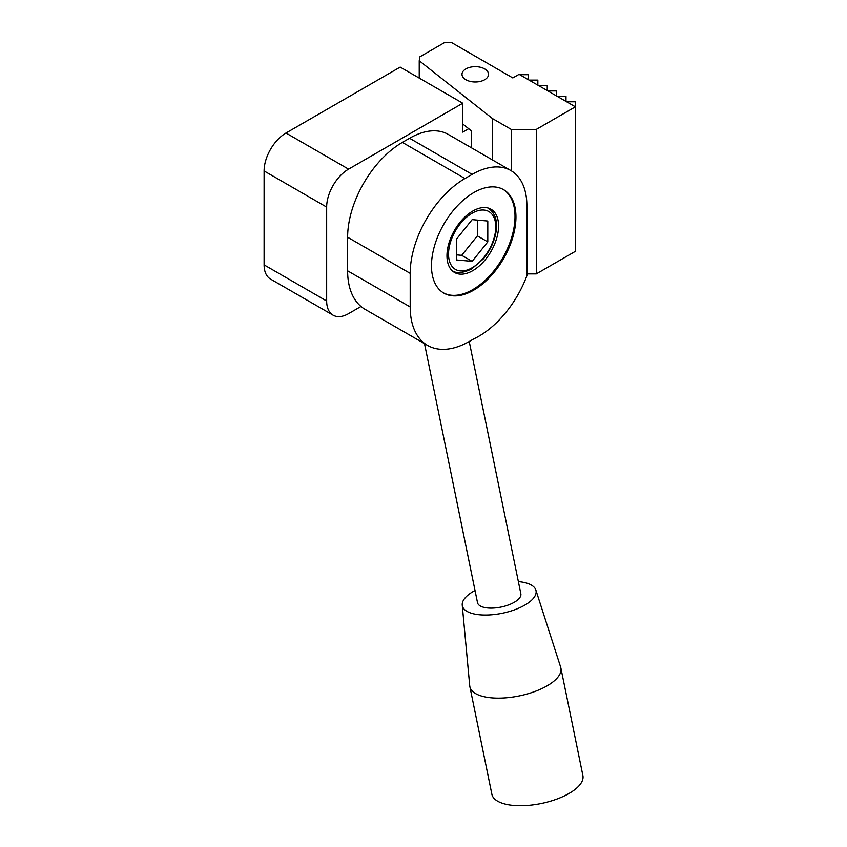 <?xml version="1.0" encoding="UTF-8"?>
<svg xmlns="http://www.w3.org/2000/svg" width="847" height="847" viewBox="0 0 847 847"><rect width="100%" height="100%" fill="white"/><g stroke="black" fill="none" stroke-linecap="round" stroke-linejoin="round"><path stroke-width="1.27" d="M424.506 343.649L477.507 602.651A22.117 9.031 -11.6 0 0 500.99 607.066A22.117 9.031 -11.6 0 0 520.852 593.779L469.227 341.521M475.019 590.486A37.607 15.352 -11.6 0 0 473.494 591.333A37.607 15.352 -11.6 0 0 462.24 605.076A37.607 15.352 -11.6 0 0 502.26 613.26A37.607 15.352 -11.6 0 0 535.844 590.01A37.607 15.352 -11.6 0 0 518.364 581.614M462.24 605.076L469.736 685.826A46.458 18.962 -11.6 0 0 469.863 686.663A46.458 18.962 -11.6 0 0 519.179 695.938A46.458 18.962 -11.6 0 0 560.883 668.039A46.458 18.962 -11.6 0 0 560.672 667.214L535.844 590.01M469.863 686.663L491.874 794.242A46.458 18.962 -11.6 0 0 541.191 803.507A46.458 18.962 -11.6 0 0 582.895 775.608L560.883 668.039M473.706 290.161A59.724 34.483 -60 0 1 443.849 293.126A59.724 34.483 -60 0 1 443.849 224.159A59.724 34.483 -60 0 1 503.573 189.664A59.724 34.483 -60 0 1 512.731 237.531A59.724 34.483 -60 0 1 473.706 290.161M473.706 338.938A77.426 44.7 120 0 0 526.898 275.72L526.898 205.99A77.426 44.7 120 0 0 510.857 170.554A77.426 44.7 120 0 0 472.15 174.387L464.95 178.537A77.426 44.7 120 0 0 410.202 273.369L410.202 306.963A84.065 48.533 120 0 0 427.608 345.449A84.065 48.533 120 0 0 469.64 341.277L473.706 338.938M510.857 170.554L448.285 134.429A77.426 44.7 120 0 0 409.577 138.262L402.378 142.412A77.426 44.7 120 0 0 347.63 237.245L347.63 270.839A84.065 48.533 120 0 0 360.991 306.476A84.065 48.533 120 0 0 365.046 309.324L427.608 345.449M465.892 79.734A13.277 7.665 0 0 0 480.355 81.397A13.277 7.665 0 0 0 488.55 74.324A13.277 7.665 0 0 0 475.273 66.659A13.277 7.665 0 0 0 461.996 74.324A13.277 7.665 0 0 0 465.892 79.734M462.758 124.011L468.698 128.691L462.758 132.121L462.758 103.218L348.572 169.146A30.968 17.882 120 0 0 326.667 207.081L326.667 301.003A30.968 17.882 120 0 0 333.083 315.179A30.968 17.882 120 0 0 348.572 313.644L360.991 306.476M462.758 103.218L400.186 67.093L286 133.021A30.968 17.882 120 0 0 264.105 170.956L264.105 264.878A30.968 17.882 120 0 0 270.511 279.055L333.083 315.179M526.898 273.909L536.278 273.909L575.388 251.326L575.388 106.828L519.073 74.324L512.816 77.935L451.186 42.35L444.929 42.35L419.752 56.887L419.233 60.751L492.478 118.569L511.249 129.411L536.278 129.411L575.388 106.828L575.388 101.778L566.622 101.778M537.845 85.155L537.845 80.105L529.079 80.105M547.226 90.576L547.226 85.515L538.47 85.515M556.617 95.997L556.617 90.936L547.85 90.936M565.997 101.418L565.997 96.357L557.241 96.357M528.454 79.734L528.454 74.684L519.698 74.684M468.698 128.691L471.334 130.777L471.334 147.727M536.278 129.411L536.278 273.909M511.249 129.411L511.249 170.776M492.478 118.569L492.478 159.935M419.233 60.751L419.233 78.093M472.15 219.638L456.501 239.098L456.501 259.955L472.15 261.352L487.787 241.893L487.787 221.035L472.15 219.638M472.774 270.659A36.506 21.069 -60 0 1 454.521 272.469A36.506 21.069 -60 0 1 454.521 230.32A36.506 21.069 -60 0 1 491.016 209.241A36.506 21.069 -60 0 1 496.617 238.494A36.506 21.069 -60 0 1 472.774 270.659M503.097 189.4A59.724 34.483 -60 0 1 511.662 237.414A59.724 34.483 -60 0 1 472.774 289.621A59.724 34.483 -60 0 1 443.383 292.85M456.501 254.862L461.721 255.328L477.359 235.868L477.359 220.104M477.359 235.868L487.787 241.893M461.721 255.328L472.15 261.352M410.202 306.963L347.63 270.839M410.202 273.369L347.63 237.245M326.667 301.003L264.105 264.878M326.667 207.081L264.105 170.956M348.572 169.146L286 133.021M472.15 174.387L409.577 138.262M464.95 178.537L402.378 142.412M472.15 267.768A33.404 19.29 -60 0 1 451.695 238.663A33.404 19.29 -60 0 1 492.605 215.043A33.404 19.29 -60 0 1 472.15 267.768M452.234 270.638C456.311 273.729 462.769 273.179 471.599 268.986L483.086 259.15C489.026 252.078 493.092 244.222 495.294 235.582C498.258 222.613 495.929 213.476 488.296 208.182"/></g></svg>
